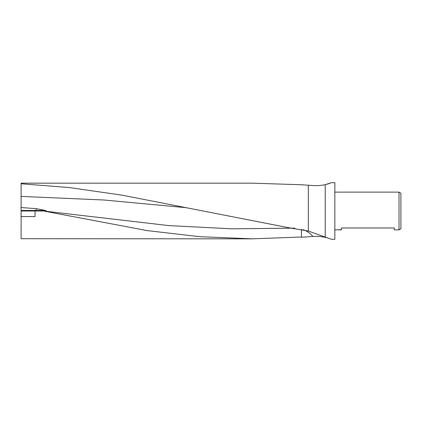 <?xml version="1.0" encoding="UTF-8"?>
<svg xmlns="http://www.w3.org/2000/svg" width="422" height="422" viewBox="0 0 422 422"><rect width="100%" height="100%" fill="white"/><g stroke="black" fill="none" stroke-linecap="round" stroke-linejoin="round"><path stroke-width="0.63" d="M327.214 184.192L331.481 182.694L334.846 182.694L334.846 239.306L331.481 239.306M331.481 182.694L325.225 184.646C321.569 185.49 317.455 185.791 312.892 185.543L301.445 184.757L252.372 183.164L21.1 183.164L21.1 183.781L68.955 187.526L121.821 195.122L289.355 227.854L308.334 231.056L308.334 185.279M308.334 231.056L325.225 237.08L325.225 184.646M325.225 237.08L331.449 239.258M327.214 237.808L325.225 237.354C321.569 236.51 317.455 236.209 312.892 236.457L301.445 237.243L301.445 229.267L301.445 237.006L252.372 238.836L21.1 238.715L21.1 211L35.047 211L35.047 216.565L21.1 216.565M252.372 238.836L199.712 236.684L147.194 230.597L43.424 211L35.047 211M400.9 228.782L399.012 229.874L399.012 192.126L400.9 193.218L400.9 228.782M339.372 229.7L341.451 229.7L339.879 229.837M340.865 229.874L340.464 229.874M399.012 229.874L394.296 229.874L394.296 227.985L341.451 227.985L341.451 229.7M334.846 192.126L399.012 192.126M341.203 229.7L334.846 229.874M341.203 229.8L338.486 229.8M338.207 229.837L339.868 229.663M21.1 211L21.1 183.781M46.562 211L45.339 210.436L36.181 208.637L21.1 207.555M43.434 211L169.106 225.617L231.936 228.824L294.772 228.138M21.1 210.436L36.181 210.436L36.181 211M36.181 208.637L36.181 210.436L45.339 210.436M21.1 196.399L104.076 200.012L187.052 207.761M312.892 236.457A25.895 24.223 144.2 0 0 303.244 229.689M122.818 195.291L121.821 195.122"/></g></svg>

